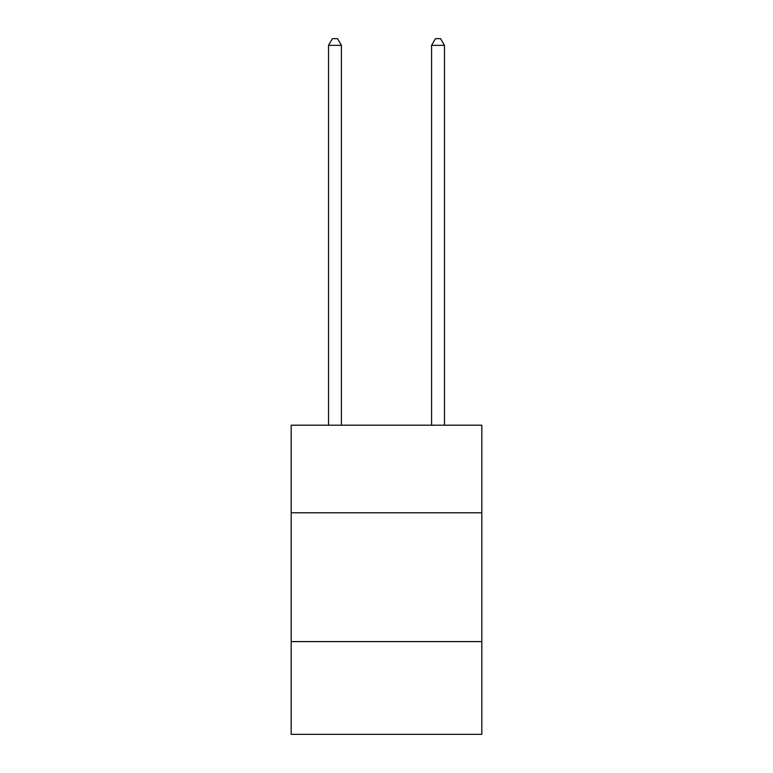 <?xml version="1.0" encoding="UTF-8"?>
<svg xmlns="http://www.w3.org/2000/svg" width="773" height="773" viewBox="0 0 773 773"><rect width="100%" height="100%" fill="white"/><g stroke="black" fill="none" stroke-linecap="round" stroke-linejoin="round"><path stroke-width="1.16" d="M481.821 512.789L481.821 425.198L291.179 425.198L291.179 512.789L481.821 512.789L481.821 734.35L291.179 734.35L291.179 512.789M481.821 641.6L291.179 641.6M341.415 425.198L341.415 45.346L328.535 45.346L328.535 425.198M328.535 45.346L332.4 38.65L337.55 38.65L341.415 45.346M444.465 425.198L444.465 45.346L431.585 45.346L431.585 425.198M431.585 45.346L435.45 38.65L440.6 38.65L444.465 45.346"/></g></svg>
